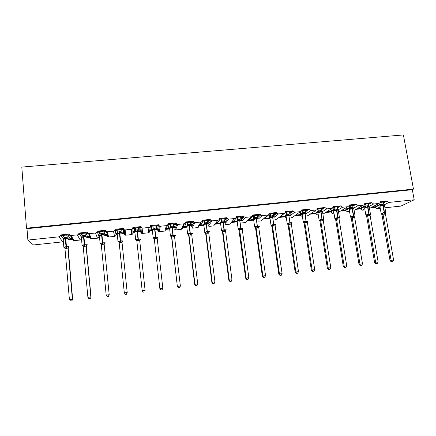 <?xml version="1.0" encoding="UTF-8"?>
<svg xmlns="http://www.w3.org/2000/svg" width="436" height="436" viewBox="0 0 436 436"><rect width="100%" height="100%" fill="white"/><g stroke="black" fill="none" stroke-linecap="round" stroke-linejoin="round"><path stroke-width="0.65" d="M69.27 234.764L61.051 235.62L61.394 236.078L63.144 235.898L63.106 235.407M27.877 240.067L58.92 236.83L62.839 241.855L33.468 244.961L27.877 240.067L26.999 228.677L412.325 189.704L414.2 199.786L388.945 202.418L387.206 201.04L380.138 201.775L380.039 202.647L378.933 203.459L373.608 204.015L371.859 202.636L364.725 203.372L364.687 204.081L363.499 205.073L358.125 205.634L356.365 204.244L349.165 204.991L349.171 205.492L347.923 206.697L342.494 207.264L340.729 205.868L333.464 206.62L332.199 208.337L326.722 208.904L324.945 207.503L317.615 208.277C317.664 209.231 317.234 209.803 316.329 209.989L310.797 210.566L309.015 209.16L301.608 209.929C301.663 210.888 301.227 211.465 300.306 211.662L294.725 212.245L292.932 210.828L285.455 211.602C285.504 212.572 285.062 213.155 284.13 213.346L278.495 213.934L276.898 213.095L276.697 212.512L269.148 213.297C269.192 214.267 268.745 214.855 267.802 215.052L262.112 215.646L260.624 214.981L260.303 214.212L252.684 215.008C252.722 215.984 252.264 216.572 251.316 216.768L245.572 217.368L244.193 216.85L243.751 215.934L236.061 216.73C236.094 217.717 235.631 218.305 234.672 218.507L228.867 219.112L227.597 218.703L227.042 217.668L219.275 218.474C219.303 219.461 218.834 220.055 217.864 220.256L212.005 220.867L210.833 220.545L210.168 219.417L202.326 220.235C202.353 221.226 201.873 221.826 200.892 222.028L194.979 222.643L193.895 222.387L193.132 221.188L185.213 222.011C185.229 223.009 184.744 223.608 183.752 223.815L177.784 224.436L176.776 224.229L175.926 222.97L167.925 223.804C167.942 224.807 167.451 225.412 166.448 225.619L160.415 226.246L159.478 226.082L158.551 224.774L150.475 225.614C150.485 226.627 149.984 227.232 148.97 227.439L142.877 228.077L142.005 227.941L141.002 226.6L132.844 227.445C132.849 228.459 132.342 229.074 131.318 229.282L125.165 229.925L124.347 229.816L123.279 228.437L115.044 229.292C115.039 230.317 114.521 230.933 113.491 231.14L107.278 231.789L106.504 231.696L105.381 230.295L97.059 231.162C97.054 232.186 96.525 232.808 95.484 233.02L89.206 233.674L88.475 233.598L87.304 232.17L78.894 233.047C78.883 234.078 78.349 234.704 77.292 234.917L70.261 235.516L69.041 234.067L60.55 234.95L61.051 235.62M69.673 235.217L68.043 235.386L70.043 238.35L71.733 238.17M68.043 235.386L68 234.895M72.016 238.601L68.452 238.977M70.954 235.576L74.234 240.645L73.58 240.59L72.42 239.217L68.512 239.631M87.532 232.868L79.27 233.723L79.526 234.192L81.26 234.012L81.216 233.522M78.894 233.047L79.27 233.723M87.838 233.325L86.11 233.505L87.554 236.514L89.227 236.334M86.11 233.505L86.061 233.02M89.434 236.77L86.579 237.07M89.206 233.674L91.527 238.819L90.835 238.748L89.723 237.397L86.639 237.718M105.577 230.987L97.31 231.848L97.479 232.323L99.195 232.143L99.152 231.658M97.059 231.162L97.321 231.887M105.708 231.462L103.997 231.641L104.896 234.688L106.558 234.514M103.997 231.641L103.948 231.156M106.678 234.96L104.526 235.184M99.381 235.729L98.738 235.794L98.967 236.421L99.446 236.372M107.278 231.789L108.651 237.004L107.921 236.922L106.858 235.593L104.591 235.827M123.279 228.437L123.355 229.14L115.169 229.99L115.257 230.47L116.957 230.29L116.908 229.81M115.044 229.292L115.169 229.99M123.355 229.14L123.404 229.619L121.709 229.799L122.075 232.884L123.72 232.715L123.829 233.805L122.363 233.958M123.404 229.619L123.72 232.715M121.709 229.799L121.66 229.314M123.764 233.162L122.298 233.315M117.208 233.854L115.9 233.99L116.014 234.628L117.273 234.492M141.002 226.6L140.959 227.309L132.855 228.153L132.86 228.638L134.544 228.459L134.49 227.979M132.849 227.756L132.855 228.153M140.959 227.309L140.926 227.799L139.248 227.974L139.106 230.786M140.926 227.799L140.714 230.927L139.662 231.042M138.703 227.543L139.057 230.786M139.248 227.974L139.193 227.494M140.714 230.927L140.643 232.034L139.961 232.105M140.686 231.385L139.891 231.467M139.738 231.216L139.307 230.764L137.084 230.791L137.138 231.238L132.893 232.203L132.904 232.846L134.92 232.633M158.551 224.774L158.388 225.494L150.393 226.328M158.388 225.494L158.273 225.99L156.611 226.164L156.143 228.377M158.273 225.99L157.554 229.162L157.091 229.211M156.611 226.164L156.562 225.685M157.554 229.162L157.358 230.017M152.322 230.159L149.733 230.431L149.63 231.085L152.393 230.797M175.926 222.97L175.648 223.701L167.855 224.513M175.648 223.701L175.457 224.202L173.811 224.371L173.277 225.826M175.457 224.202L174.275 227.287M173.811 224.371L173.757 223.897M174.422 227.554L174.046 227.118L171.92 227.14L171.997 227.576L169.626 228.36L166.41 228.677L166.203 229.341L169.697 228.971M193.132 221.188L192.739 221.924L185.142 222.714M192.739 221.924L192.472 222.431L190.843 222.6L190.347 223.564M192.472 222.431L190.99 225.232M190.843 222.6L190.788 222.126M186.75 226.54L182.929 226.943L182.619 227.614L186.826 227.167M210.168 219.417L209.667 220.164L202.26 220.932M209.667 220.164L209.324 220.676L207.71 220.839L207.269 221.515M209.324 220.676L207.64 223.183L208.005 223.793L206.408 223.521L203.874 224.099M207.71 220.839L207.65 220.371M203.71 224.758L199.296 225.221L198.887 225.897L203.786 225.379M227.042 217.668L226.431 218.42L219.21 219.172M226.431 218.42L226.017 218.937L224.42 219.101L224.039 219.581M226.017 218.937L224.273 221.096M224.42 219.101L224.355 218.638M220.502 222.992L215.515 223.515L215.003 224.202L220.583 223.614M243.751 215.934L243.037 216.692L236.001 217.422M243.037 216.692L242.547 217.215L240.65 217.717M242.547 217.215L240.83 219.041M240.966 217.379L240.901 216.915M237.135 221.243L231.761 221.81M237.222 221.859L231.151 222.502M260.303 214.212L259.485 214.981L252.629 215.695M259.485 214.981L258.924 215.509L257.109 215.902M258.924 215.509L257.273 217.057M253.316 215.624L253.768 218.872M257.354 215.673L257.289 215.21M253.605 219.51L247.942 220.109M253.692 220.126L247.234 220.807M276.697 212.512L275.775 213.286L269.099 213.983M275.775 213.286L275.143 213.82L273.416 214.131M271.012 216.174L269.9 217.362M275.143 213.82L273.568 215.15M269.159 214.501L269.579 217.395M273.59 213.983L273.525 213.52M269.977 218.18L263.17 219.128M269.922 217.798L263.971 218.42M292.932 210.828L291.913 211.607L285.411 212.283M291.913 211.607L291.215 212.147L289.569 212.387M286.572 214.708L285.22 215.755L286.07 215.667M291.215 212.147L289.711 213.302M284.839 213.171L285.22 215.755M289.678 212.305L289.608 211.847M279.852 216.752L286.065 216.098L285.133 216.812L278.958 217.466M309.015 209.16L307.898 209.945L301.57 210.604M307.898 209.945L307.135 210.49L305.576 210.67M302.519 212.85L300.72 214.125L302.094 213.983M307.135 210.49L305.701 211.498M300.366 211.798L300.72 214.125M305.609 210.648L305.538 210.19M302.055 214.076L300.464 215.199L294.6 215.815M301.489 214.479L295.592 215.095M324.945 207.503L323.735 208.299L317.572 208.942M323.735 208.299L322.902 208.844L321.43 208.997M318.318 211.035L316.084 212.512L317.55 212.359L315.664 213.596L310.105 214.185M322.902 208.844L321.55 209.738M318.389 211.809L317.55 212.359M315.746 210.392L316.084 212.512M316.776 212.872L311.184 213.46M340.729 205.868L339.426 206.669L333.431 207.291M339.426 206.669L337.142 207.362M333.976 209.264L331.305 210.915L332.761 210.762L330.722 212.01L325.463 212.566M338.527 207.22L337.246 208.005M334.096 209.945L332.761 210.762M331.006 209.084L331.305 210.915M331.921 211.275L326.629 211.836M356.365 204.244L354.969 205.051L349.138 205.656M354.969 205.051L352.708 205.743M349.487 207.525L346.386 209.329L347.83 209.176L345.65 210.441L340.685 210.964M354.01 205.607L352.806 206.304M349.514 208.795L349.596 208.163L347.83 209.176M346.124 207.754L346.386 209.329M346.931 209.7L341.938 210.223M371.859 202.636L370.366 203.449L364.698 204.037M370.366 203.449L368.131 204.135M364.861 205.819L361.34 207.759L362.768 207.612L360.447 208.882L355.771 209.373M369.347 204.01L368.218 204.626M364.965 206.408L362.768 207.612M361.106 206.402L361.34 207.759M361.809 208.136L357.111 208.631M63.95 236.999L63.144 235.898M61.394 236.078L63.422 238.781M82.208 235.789L81.26 234.012M79.526 234.192L81.396 237.157M100.035 234.568L99.195 232.143M97.479 232.323L98.58 235.353L99.408 235.266M117.426 233.135L116.957 230.29M115.257 230.47L115.818 233.543L117.235 233.396M132.86 228.638L132.893 231.75L134.522 231.581L134.544 228.459M150.344 226.453L149.804 229.974L151.417 229.805L151.902 226.17M150.289 226.824L151.957 226.649M167.538 225.058L166.552 228.213L168.154 228.05L169.141 224.377M167.566 225.02L169.195 224.851M184.499 223.548L183.147 226.475L184.733 226.306L186.216 222.6M184.859 223.221L186.276 223.074M201.296 221.935L199.584 224.747L201.16 224.584L203.127 220.845M201.982 221.439L203.187 221.314M217.951 220.245L215.869 223.036L217.428 222.872L219.935 219.57L219.875 219.101M218.943 219.673L219.935 219.57M232.186 221.325L233.549 221.183L236.525 217.842L236.465 217.379M235.734 217.924L236.525 217.842M248.438 219.619L249.523 219.504L252.962 216.131L252.896 215.667M252.368 216.191L252.962 216.131M265.344 217.842L269.235 214.436L269.17 213.972M268.843 214.474L269.235 214.436M281.024 216.196L285.324 212.512M387.206 201.04L385.626 201.863L380.116 202.435M385.626 201.863L383.418 202.544M380.094 204.146L376.154 206.206L377.576 206.054L375.113 207.34L370.72 207.798M384.547 202.424L383.495 202.974M380.192 204.691L377.576 206.054M375.952 205.034L376.154 206.206M376.557 206.582L372.142 207.046M58.92 236.83C59.988 236.617 60.528 235.99 60.55 234.95M62.839 241.855L63.378 241.708M380.012 206.991L376.769 208.648L380.236 208.283M384.928 207.787L400.913 206.097L414.2 199.786M376.769 208.648L375.113 207.34M364.769 208.768L362.114 210.201L364.959 209.896M362.114 210.201L360.447 208.882M349.383 210.593L347.323 211.765L349.541 211.531M347.323 211.765L345.65 210.441M333.862 212.463L332.406 213.34L333.976 213.177M332.406 213.34L330.722 212.01M322.929 214.299L323.599 213.738M318.198 214.392L317.353 214.932L318.269 214.834M317.353 214.932L315.664 213.596M307.086 216.016L308.519 215.253M302.164 216.539L300.464 215.199M291.101 217.711L292.158 217.597L293.303 216.763M286.381 218.136L285.133 216.812M274.963 219.417L276.746 219.226L277.945 218.273M270.151 219.373L269.661 218.441M258.668 221.139L261.186 220.872L262.45 219.76M242.22 222.878L245.49 222.534L246.798 221.237M225.614 224.638L229.647 224.208L230.982 222.687M208.849 226.409L213.656 225.903L215.003 224.202M191.922 228.197L197.519 227.608C198.456 227.412 198.909 226.845 198.887 225.897M177.784 224.436L175.561 229.93L181.234 229.331C182.177 229.134 182.64 228.562 182.619 227.614M175.561 229.93L174.803 229.827M160.415 226.246L159.069 231.674L164.797 231.069C165.745 230.873 166.214 230.295 166.203 229.341M159.069 231.674L158.181 231.516L157.445 230.78M142.877 228.077L142.419 233.434L148.202 232.824C149.161 232.628 149.641 232.045 149.63 231.085M142.419 233.434L141.591 233.309L140.643 232.034M125.165 229.925L125.617 235.211L131.454 234.595C132.424 234.394 132.904 233.816 132.904 232.846M125.617 235.211L124.838 235.108L123.829 233.805M108.651 237.004L114.543 236.383C115.524 236.181 116.014 235.598 116.014 234.628M91.527 238.819L97.473 238.187C98.465 237.985 98.961 237.397 98.967 236.421M74.234 240.645L80.24 240.013L81.521 239.211M99.893 231.581L100.16 234.312M117.099 229.788L117.442 233.124M26.999 228.677L26.503 228.192L21.8 167.081L403.393 134.937L413.481 189.11L412.325 189.704M26.503 228.192L413.481 189.11M376.65 206.539L376.579 206.163M361.902 208.086L361.836 207.71M347.023 209.645L346.958 209.269M332.009 211.22L331.949 210.85M316.863 212.812L316.803 212.436M301.581 214.414L301.521 214.043M98.585 235.375L98.738 235.794M89.544 236.759L89.445 235.718M215.869 223.036L215.515 223.515M199.584 224.747L199.296 225.221M183.147 226.475L182.929 226.943M166.552 228.213L166.41 228.677M149.804 229.974L149.733 230.431M132.893 231.75L132.893 232.203M115.818 233.543L115.9 233.99M384.634 202.38L384.563 201.972M61.263 235.903L61.236 235.598M369.439 203.961L369.368 203.552M354.097 205.552L354.032 205.149M338.619 207.16L338.554 206.757M322.994 208.784L322.929 208.381M307.227 210.425L307.162 210.021M291.308 212.076L291.248 211.678M275.241 213.738L275.181 213.351M259.017 215.422L258.962 215.035M242.645 217.112L242.59 216.741M226.11 218.823L226.061 218.458M209.416 220.54L209.373 220.191M192.559 222.262L192.521 221.946M384.258 205.04L380.192 205.596M391.354 261.834L392.776 261.595L391.354 261.834L390.051 260.657L381.958 214.719L381.358 213.787L382.546 212.937L384.459 213.051L385.702 212.599L385.538 213.193M390.051 260.657L391.136 260.352L382.993 214.223L381.958 214.719L381.44 213.847M391.79 261.714L391.136 260.352L393.604 260.052L385.44 213.962L382.993 214.223M383.337 202.102L383.702 204.162L384.399 205.274M380.165 205.607L380.236 204.898L381.244 204.37L383.702 204.162M379.881 202.925L380.23 204.909M380.901 202.353L381.255 204.375L380.726 205.432M381.249 205.601L381.26 204.419M382.546 212.937L382.982 214.18M385.702 212.599L385.429 213.918M393.604 260.052L392.776 261.595M368.954 206.626L364.899 207.198M375.897 263.726L377.303 263.486L375.897 263.726L374.606 262.543L366.671 216.365L366.066 215.428L367.194 214.583L368.823 214.73L370.382 214.24L370.208 214.866M374.606 262.543L375.63 262.243L367.646 215.88L366.681 216.37L366.147 215.471M376.306 263.606L375.63 262.243L378.126 261.938L370.11 215.564L367.646 215.88M368.055 203.688L368.415 205.765L369.107 206.877M364.916 207.193L364.987 206.495L365.935 205.972L368.415 205.765M364.6 204.304L365.243 206.571L364.627 207.95M365.597 203.944L365.946 205.977L365.417 207.035M365.924 207.214L365.951 206.021M367.194 214.583L367.641 215.831M370.382 214.24L370.11 215.564M378.126 261.938L377.303 263.486M353.503 208.228L353.667 208.501L352.266 208.228L349.47 208.817M360.294 265.633L361.684 265.399L360.294 265.633L359.019 264.439L351.247 218.027L350.631 217.09L351.699 216.245L353.334 216.392L354.915 215.902L354.735 216.556M359.019 264.439L359.978 264.151L352.163 217.542L351.252 218.033L350.724 217.123M360.676 265.519L359.978 264.151L362.496 263.84L354.648 217.232L352.163 217.542M352.637 205.296L352.986 207.378L353.667 208.501M349.596 208.163L350.484 207.59L352.986 207.378M349.176 205.656L349.601 208.272M350.152 205.552L350.495 207.59L349.961 208.659M350.457 208.839L350.5 207.64M351.699 216.245L352.152 217.499M354.915 215.902L354.648 217.232M362.496 263.84L361.684 265.399M337.905 209.847L338.085 210.136L336.663 209.863L333.894 210.452M344.538 267.562L345.917 267.323L344.538 267.562L343.285 266.358L344.184 266.074L336.532 219.226L335.687 219.711L335.05 218.763L336.063 217.924L338.004 218.038L339.306 217.575L339.121 218.267M343.285 266.358L335.671 219.662L335.153 218.79M344.898 267.448L344.184 266.074L346.724 265.764L339.039 218.91L336.527 219.237L335.687 218.398M337.072 206.915L337.48 209.22L338.085 210.136M335.982 209.002L336.532 210.299L333.622 210.986L334.467 209.536L333.987 210.403L334.058 209.732L334.886 209.22L337.415 209.008M333.649 207.269L334.063 209.83M334.559 207.176L334.897 209.226M334.848 210.474L334.903 209.269M336.063 217.924L336.521 219.183M339.306 217.575L339.039 218.91M346.724 265.764L345.917 267.323M322.166 211.471L322.357 211.787L320.918 211.515L318.176 212.103M328.64 269.508L329.998 269.274L328.64 269.508L327.398 268.298L319.964 221.357L319.321 220.453L320.275 219.613L321.921 219.76L323.556 219.264L323.354 219.995M327.398 268.298L328.232 268.02L320.754 220.927L319.959 221.401L319.441 220.474M328.973 269.399L328.232 268.02L330.799 267.704L323.289 220.627L320.754 220.927M321.359 208.544L321.703 210.692L322.357 211.787M318.313 212.016L318.378 211.373L319.147 210.866L321.697 210.653M317.98 208.899L318.373 211.384M318.825 208.811L319.152 210.871L318.623 211.945M319.087 212.13L319.163 210.915M320.275 219.613L320.743 220.878M323.556 219.264L323.283 220.605M330.799 267.704L329.998 269.274M306.334 213.193L306.481 213.455L305.02 213.182L302.306 213.765M312.585 271.47L313.931 271.236L312.585 271.47L311.364 270.249L312.132 269.982L304.824 222.638L304.105 223.112L303.451 222.158L304.344 221.325L306.301 221.439L307.653 220.97L307.44 221.739M311.364 270.249L304.099 223.107L303.663 222.284M312.895 271.361L312.132 269.982L314.721 269.666L307.38 222.316L304.824 222.638M305.5 210.196L305.827 212.31L306.481 213.455M302.497 213.64L302.551 213.035L303.26 212.528L305.827 212.31M302.159 210.544L302.48 213.678M302.944 210.463L303.254 212.735L302.731 213.613M303.183 213.798L303.271 212.583M304.344 221.325L304.818 222.594M307.653 220.97L307.38 222.316M314.721 269.666L313.931 271.236M290.305 214.866L290.458 215.133L288.975 214.866L286.288 215.449M296.382 273.454L297.706 273.219L296.382 273.454L295.177 272.222L288.087 224.834L287.428 223.881L288.256 223.047L290.223 223.167L291.597 222.692L291.379 223.505M295.177 272.222L295.875 271.96L288.746 224.371L288.092 224.84L287.678 224.033M296.66 273.35L295.875 271.96L298.491 271.644L291.335 224.093L288.746 224.371L287.923 223.526M289.493 211.863L289.815 213.989L290.458 215.133M286.534 215.275L287.215 214.207L289.815 213.989M286.196 212.207L286.572 214.719M286.91 212.13L287.226 214.212L286.692 215.297M287.128 215.488L287.231 214.261M288.256 223.047L288.741 224.322M291.597 222.692L291.324 224.044M298.491 271.644L297.706 273.219M274.031 216.43L274.282 216.834L272.773 216.561L270.118 217.144M280.016 275.454L281.324 275.225L280.016 275.454L278.833 274.217L271.922 226.578L271.252 225.619L272.02 224.791L273.677 224.943L275.389 224.431L275.16 225.292M278.833 274.217L279.465 273.961L272.516 226.12L271.922 226.578L271.546 225.799M280.272 275.356L279.465 273.961L282.103 273.639L275.121 225.788L272.516 226.12M273.334 213.542L273.645 215.678L274.282 216.834M270.08 213.88L270.445 216.409L271.023 215.902L273.645 215.678M270.729 213.814L271.034 215.907L270.494 216.997M270.914 217.188L271.039 215.951M272.02 224.791L272.505 226.071M275.389 224.431L275.121 225.788M282.103 273.639L281.324 275.225M258.265 218.703L257.992 218.311L256.423 218.278L253.796 218.861M263.497 277.476L264.788 277.247L263.497 277.476L262.33 276.228L255.6 228.333L254.913 227.347L255.627 226.551L257.605 226.666L259.028 226.186L259.137 226.813M262.33 276.228L262.892 275.983L256.128 227.881L255.605 228.339L255.262 227.592M263.726 277.378L262.892 275.983L265.562 275.656L258.761 227.548L256.128 227.881L255.316 227.031M257.017 215.237L257.322 217.39L257.949 218.55M253.806 215.575L254.166 218.114L254.679 217.613L257.322 217.39M254.39 215.509L254.684 217.619L254.15 218.714M254.553 218.905L254.689 217.662M255.627 226.551L256.123 227.837M259.028 226.186L258.761 227.548M265.562 275.656L264.788 277.247M241.811 220.436L241.522 220.038L239.909 220.011L237.315 220.589M246.814 279.514L248.089 279.291L246.814 279.514L245.67 278.261L246.16 278.021L239.582 229.663L239.13 230.115L238.416 229.118L239.075 228.322L241.059 228.442L242.509 227.957L242.334 228.747M245.67 278.261L238.819 229.407M247.016 279.422L246.16 278.021L248.852 277.694L242.242 229.331L239.582 229.674L238.781 228.807M240.547 216.954L240.841 219.112L241.457 220.278M237.386 217.281L237.729 219.831L238.176 219.341L240.841 219.112M237.893 217.226L238.181 219.341M238.029 220.638L238.187 219.39M239.075 228.322L239.577 229.614M242.509 227.957L242.242 229.331M248.852 277.694L248.089 279.291M225.205 222.191L224.9 221.782L223.243 221.755L220.676 222.338M229.974 281.574L231.227 281.351L229.974 281.574L228.84 280.31L222.491 231.903L221.755 230.9L222.365 230.115L224.36 230.235L225.832 229.745L225.652 230.573M228.84 280.31L229.265 280.081L222.878 231.462L222.496 231.908L222.055 230.998M230.143 281.487L229.265 280.081L231.985 279.748L225.565 231.124L222.878 231.462L222.082 230.6M223.919 218.681L224.208 220.856L224.813 222.028M220.801 219.003L221.139 221.57L221.515 221.085L224.208 220.856M221.237 218.959L221.515 221.085L220.981 222.191M221.352 222.393L221.521 221.134M222.365 230.115L222.872 231.412M225.832 229.745L225.565 231.124M231.985 279.748L231.227 281.351M212.964 283.656L214.196 283.433L212.964 283.656L211.852 282.381L205.699 233.712L204.936 232.704L205.487 231.925L207.165 232.083L208.991 231.549L209.187 231.985L208.8 232.426M211.852 282.381L212.201 282.157L206.015 233.276L205.699 233.718L205.476 233.118M213.1 283.569L212.201 282.157L214.948 281.825L208.724 232.938L206.015 233.276L205.22 232.41M207.127 220.425L207.405 222.611L208.005 223.793M204.059 220.747L204.386 223.325L204.691 222.845L207.405 222.611M204.424 220.709L204.691 222.845L204.152 223.957M208.435 223.962L208.108 223.543M204.506 224.159L204.697 222.894M205.487 231.925L206.005 233.227M208.991 231.549L208.724 232.938M214.948 281.825L214.196 283.433M191.508 225.75L191.159 225.319L189.415 225.303L186.913 225.881M195.786 285.754L197.001 285.536L195.786 285.754L194.696 284.474L188.739 235.538L187.943 234.524L188.45 233.751L190.461 233.876L191.987 233.374L191.927 234.197M194.696 284.474L194.968 284.256L188.984 235.113L188.744 235.544L188.565 235.02M195.895 285.673L194.968 284.256L197.742 283.918L191.72 234.764L188.984 235.113L188.199 234.236M190.178 222.191L190.445 224.387L191.033 225.576M187.153 222.502L187.469 225.096L187.703 224.622L190.445 224.387M187.442 222.474L187.703 224.622L186.75 226.573M187.502 225.946L187.709 224.671M188.45 233.751L188.973 235.064M191.987 233.374L191.72 234.764M197.742 283.918L197.001 285.536M170.084 224.278L170.389 226.889L170.552 226.415L171.751 226.18L171.92 227.14L169.784 227.679M170.378 235.898L169.593 228.115L170.552 226.42L170.302 224.257M178.438 287.88L179.637 287.662L178.438 287.88L177.37 286.588L171.784 236.961L171.62 237.391L170.792 236.361L171.244 235.598L172.934 235.756L174.82 235.217L174.885 235.99M177.37 286.588L171.61 237.337M178.52 287.798L177.566 286.381L180.368 286.038L174.547 236.617L171.784 236.971L171.01 236.083M173.059 223.968L173.893 227.374M171.751 226.18L173.321 226.18M170.329 227.75L170.558 226.469M171.244 235.598L171.779 236.912M174.82 235.217L174.547 236.617M180.368 286.038L179.637 287.662M157.162 229.38L156.758 228.927L154.922 228.922L152.491 229.494M153.581 238.263L153.87 237.462L155.565 237.62L157.478 237.075L157.652 237.827M160.917 290.022L162.094 289.804L160.917 290.022L159.87 288.719L154.322 239.201M159.87 288.719L154.328 239.255M160.966 289.945L159.99 288.523L162.819 288.174L157.211 238.481L154.42 238.83M155.772 225.766L156.584 229.189M152.851 226.071L153.145 228.693L153.227 228.23L156.023 227.99M152.987 226.061L153.232 228.23L152.687 229.358M152.987 229.57L153.232 228.279M153.87 237.462L154.409 238.781M157.478 237.075L157.211 238.481M162.819 288.174L162.094 289.804M135.721 230.399L135.738 230.055L136.964 229.816L137.084 230.791L135.024 231.325M136.108 240.143L136.326 239.342L138.021 239.506L139.967 238.95L140.218 239.696M143.221 292.185L144.381 291.973L143.221 292.185L142.196 290.877L136.86 241.081M142.196 290.877L136.866 241.135M143.237 292.115L142.234 290.687L145.09 290.338L139.694 240.367L136.877 240.721L136.114 239.827M138.316 227.581L139.111 231.025M135.443 227.881L135.716 230.415M135.503 227.875L135.738 230.061M136.964 229.816L138.555 229.816M135.476 231.407L135.743 230.11M136.326 239.342L136.871 240.672M139.967 238.95L139.694 240.367M122.145 233.08L121.682 232.611L119.747 232.611L117.785 233.265L117.524 233.047L118.074 231.979M118.461 242.035L118.603 241.244L120.647 241.37L122.282 240.852L122.614 241.593M125.35 294.371L126.5 294.235L125.35 294.371L124.304 292.872L119.159 242.574L122.009 242.269L127.219 292.703L122.015 242.318M125.334 294.3L124.304 292.872L127.187 292.518L126.484 294.164M117.845 229.712L118.074 231.957L120.914 231.614M117.785 233.265L118.074 231.957M120.919 231.663L121.459 232.879M118.603 241.244L119.159 242.574M122.282 240.852L122.009 242.269M126.5 294.235L127.219 292.703M104.378 234.955L103.877 234.481L101.893 234.481L99.926 235.14L99.681 234.917L100.226 234.045M100.64 243.953L100.705 243.163L102.411 243.326L104.417 242.765L104.831 243.501M107.294 296.584L108.455 296.436L107.294 296.584L106.188 295.079L101.266 244.503L104.15 244.193L109.218 294.894L104.155 244.253L104.733 243.201M107.245 296.513L106.188 295.079L109.104 294.72L108.411 296.371M102.88 231.271L103.234 233.909L102.972 231.26M100.013 231.565L100.231 233.827L103.098 233.473L103.877 234.481M99.926 235.14L100.231 233.827M103.103 233.527L103.632 234.753M100.705 243.163L101.266 244.503M104.417 242.765L104.15 244.193M108.455 296.436L109.218 294.894M86.437 236.852L85.897 236.367L83.865 236.372L81.881 237.037L81.657 236.808L82.175 236.094M82.638 245.888L82.622 245.103L84.339 245.266L86.377 244.7L86.873 245.43L86.328 246.58L86.11 246.133L83.2 246.449L87.892 297.308L90.835 296.949L86.11 246.182M90.154 298.606L88.977 298.747L90.23 298.671L91.031 297.112L86.323 246.525M84.9 233.14L85.331 235.849M85.075 233.118L85.325 235.8M82.001 233.44L82.208 235.713L85.107 235.358L85.897 236.367M82.088 245.403L82.464 245.588M81.881 237.037L82.208 235.713M85.113 235.407L85.625 236.639M82.622 245.103L83.2 246.449M86.377 244.7L86.11 246.133M87.892 297.308L88.977 298.747M90.23 298.671L91.031 297.112M68.321 238.77L67.733 238.269L67.438 238.552L65.651 238.285L63.656 238.95L63.934 238.121M64.457 247.839L64.174 247.768L64.365 247.059L66.43 247.19L68.152 246.656L68.735 247.381L68.185 248.536L67.885 248.095L64.948 248.411L69.406 299.559L72.381 299.2L67.891 248.144M71.706 300.862L70.518 301.009L71.82 300.922L72.381 299.2L72.665 299.352L68.185 248.536M68.239 248.024L68.19 248.531M66.735 235.026L67.242 237.745M66.997 234.999L67.237 237.691M63.809 235.331L64.005 237.615L66.931 237.26L67.733 238.269M63.656 238.95L64.005 237.615M66.937 237.309L67.438 238.552M64.365 247.059L64.948 248.411M68.152 246.656L67.885 248.095M69.406 299.559L70.518 301.009M71.82 300.922L72.665 299.352M77.292 234.917L80.24 240.013M95.484 233.02L97.473 238.187M113.491 231.14L114.543 236.383M131.318 229.282L131.454 234.595M148.97 227.439L148.202 232.824M166.448 225.619L164.797 231.069M183.752 223.815L181.234 229.331M194.979 222.643L191.916 228.175M200.892 222.028L197.519 227.608M212.005 220.867L208.74 225.554M217.864 220.256L213.656 225.903M228.867 219.112L225.428 223.232M234.672 218.507L229.647 224.208M245.572 217.368L241.975 221.09M251.316 216.768L245.49 222.534M262.112 215.646L258.374 219.063M267.802 215.052L261.186 220.872M278.495 213.934L274.691 217.068M284.13 213.346L276.746 219.226M294.725 212.245L290.703 215.259M300.306 211.662L292.158 217.597M310.797 210.566L306.644 213.444M316.329 209.989L307.435 215.984M326.722 208.904L322.417 211.673M332.199 208.337L322.907 214.174M342.494 207.264L338.042 209.945M347.923 206.697L338.57 212.212M358.125 205.634L353.514 208.25M363.499 205.073L354.092 210.31M373.608 204.015L368.894 206.555M378.933 203.459L369.477 208.457M388.945 202.418L384.127 204.882M382.312 204.157L382.939 205.427L379.898 206.348M381.32 213.471L381.206 213.22L384.203 212.566L384.089 214.212M385.767 212.512L384.536 205.574L382.939 205.427L384.203 212.566L385.8 212.686L385.718 212.97M384.383 214.185L384.498 212.534L383.233 205.394L382.601 204.124M381.745 214.229L381.118 213.269L379.865 206.157L380.459 205.487L380.236 204.898M382.988 214.234L382.132 213.411M367.008 205.759L367.613 207.035L364.594 207.754L365.82 214.904L368.856 214.212L368.752 215.864M370.464 214.158L369.259 207.193L367.613 207.035L368.856 214.212L370.496 214.338L370.219 214.839M369.052 215.836L369.15 214.18L367.913 207.007L367.308 205.727M365.995 215.106L366.507 215.94M367.641 215.885L366.796 215.062M351.569 207.373L352.146 208.659L349.214 209.563M350.408 216.736L353.362 215.869L353.274 217.531M355.024 215.815L353.841 208.822L352.146 208.659L353.362 215.869L355.051 216.005L354.746 216.523M353.574 217.499L353.661 215.842L352.446 208.631L351.868 207.34M349.525 208.79L349.906 208.07L349.182 209.362L350.381 216.55L351.133 217.689M352.157 217.553L351.312 216.725M334.821 218.403L337.72 217.548L337.655 219.215M339.437 217.493L338.282 210.468C338.543 210.228 338.063 210.157 336.837 210.266L336.532 210.299L337.72 217.548L339.47 217.684L339.361 218.011M337.955 219.183L338.025 217.515L336.837 210.266L336.287 208.969M335.616 219.488L334.799 218.213L333.654 211.193M334.363 210.294L334.886 209.22M320.253 210.648L320.776 211.956L317.948 212.839M319.092 220.087L321.937 219.243L321.888 220.91M323.708 219.188L322.58 212.13C322.847 211.88 322.346 211.814 321.081 211.923L320.776 211.956L321.937 219.243L323.741 219.384L323.621 219.717M322.193 220.878L321.081 211.923L320.558 210.615M319.953 221.357L319.065 219.891L317.915 212.626L318.869 210.948L318.373 211.4M318.307 212.032L318.384 211.389M320.749 220.938L319.915 220.093M304.372 212.31L304.868 213.624L302.094 214.501M303.211 221.782L306.001 220.948L305.968 222.627M306.742 213.798C306.993 213.547 306.47 213.482 305.173 213.591L304.868 213.624L306.001 220.948L307.876 221.09M306.279 222.594L305.173 213.591L304.682 212.278M304.818 222.649L303.996 221.804M288.343 213.983L288.806 215.313L286.092 216.174M287.177 223.499L289.913 222.671L289.902 224.355M290.763 215.477L288.806 215.313L289.913 222.671L291.869 222.807M290.213 224.322L288.654 213.951M286.501 215.34L286.577 214.708M272.162 215.678L272.598 217.014L269.933 217.869M270.969 225.221L273.677 224.415L273.683 226.104M274.631 217.172L272.598 217.014L273.677 224.415L275.71 224.54M273.993 226.071L272.473 215.646M270.375 217.019L270.451 216.398M272.511 226.131L271.693 225.27M255.828 217.384L256.232 218.73L253.616 219.575M254.602 226.96L257.278 226.17L257.305 227.865M258.352 218.883L256.232 218.73L257.278 226.17L259.398 226.289M257.622 227.832L256.145 217.351M254.084 218.719L254.166 218.104M257.676 218.104L257.992 218.311M259.169 226.616L258.788 227.096M239.337 219.112L239.707 220.469L237.146 221.297M238.083 228.715L240.727 227.946L240.77 229.647M241.909 220.611L239.707 220.469L240.727 227.946L242.928 228.055M241.092 229.614L239.653 219.079M237.734 219.82L237.642 220.442L237.871 220.245L238.176 219.341M241.163 219.793L241.522 220.038M242.667 228.388L242.263 228.927M222.682 220.85L223.025 222.218L220.512 223.041M221.401 230.486L224.017 229.734L224.077 231.445M225.314 222.355L223.025 222.218L224.017 229.734L226.306 229.843M224.398 231.412L223.003 220.818M221.074 222.12L221.139 221.559M224.486 221.488L224.9 221.782M226.006 230.175L225.576 230.775M205.874 222.611L206.179 223.984L203.716 224.796M204.555 232.274L207.138 231.543L207.22 233.26M208.555 224.12L206.179 223.984L207.138 231.543L209.514 231.641M207.547 233.227L206.195 222.578M204.271 223.957L204.386 223.314M209.187 231.985L208.73 232.65M188.897 224.387L189.175 225.772L186.722 226.328L187.644 233.909L190.101 233.369L190.205 235.091M187.551 234.078L188.837 234.59M191.638 225.897L189.175 225.772L190.101 233.369L192.565 233.462M190.532 235.059L189.224 224.355M187.333 225.755L187.453 225.466M190.636 224.894L191.159 225.319M192.2 233.805L191.72 234.546M171.615 236.394L170.792 236.361L170.481 235.74L172.896 235.217L173.016 236.944M174.553 227.69L171.997 227.576L172.896 235.217L175.452 235.298M173.348 236.906L172.084 226.142M173.457 226.6L174.046 227.118M175.049 235.647L174.542 236.459M154.442 227.99L154.655 229.396L152.322 230.17M153.041 237.74L155.516 237.08L155.663 238.814M157.298 229.505L154.655 229.396L155.516 237.08L158.164 237.151M155.995 238.775L154.78 227.957M156.104 228.29L156.758 228.927M154.42 238.841L153.646 237.947M157.728 237.506L157.205 238.399M135.667 239.686L137.967 238.961L138.136 240.699M139.88 231.336L137.138 231.238L137.967 238.961L140.708 239.026M138.474 240.661L137.302 229.783M135.193 231.194L135.738 230.055M138.583 229.946L139.307 230.764M140.239 239.386L139.694 240.356M119.311 231.663L119.448 233.091L117.202 233.843M117.987 241.571L120.243 240.857L120.434 242.607M122.282 233.184L119.448 233.091L120.243 240.857L123.083 240.917M120.772 242.569L119.649 231.63M120.914 231.609L121.682 232.611M119.164 242.607L118.412 241.729M122.576 241.282L122.015 242.329M101.479 233.527L101.583 234.966L99.381 235.702M100.127 243.479L102.346 242.776L102.553 244.531M104.515 235.075L101.583 234.966L102.346 242.776L105.278 242.825M102.896 244.492L101.822 233.494M101.261 244.46L100.531 243.648M83.472 235.413L83.538 236.862L81.374 237.582M81.99 236.639L81.352 237.337L82.072 245.179L84.262 244.716L84.497 246.476M86.573 236.988L83.538 236.862L84.262 244.716L87.298 244.754M84.846 246.438L83.821 235.375M83.178 246.329L82.922 245.708M86.715 245.136L86.115 246.193M65.28 237.315L65.307 238.775L63.187 239.484M63.863 247.348L65.999 246.672L66.256 248.438M68.447 238.912L65.307 238.775L65.999 246.672L69.133 246.705M66.604 248.4L65.634 237.277M64.91 248.226L64.223 247.55M68.512 247.087L67.891 248.155M309.037 209.28L305.723 211.624M302.039 214.223L300.491 215.319M293.03 211.193L289.766 213.689M286.136 216.469L285.226 217.166M276.898 213.095L273.672 215.798M260.624 214.981L257.518 217.869M244.193 216.85L241.261 219.929M227.597 218.703L225.003 221.87M210.833 220.545L208.484 223.979M193.895 222.387L191.704 226.426M176.776 224.229L174.749 229.369M159.478 226.082L158.181 231.516M142.005 227.941L141.591 233.309M124.347 229.816L124.838 235.108M106.504 231.696L107.921 236.922M88.475 233.598L90.835 238.748M70.261 235.516L73.58 240.59M353.634 208.337L353.819 208.621M338.058 209.956L338.26 210.261M322.335 211.596L322.553 211.918M303.282 212.708L302.061 214.283L303.189 221.673L304.432 222.883L304.813 222.578M307.74 221.444L307.865 221.096M306.454 213.242L306.704 213.591M287.242 214.539L286.06 215.951L287.171 223.483L288.463 224.436L288.719 224.235M291.706 223.183L291.837 222.823M290.452 214.921L290.708 215.275M271.039 216.343L269.9 217.64L270.969 225.02L271.252 225.592L272.473 225.908M275.525 224.938L275.666 224.573M274.124 216.556L274.566 216.981M254.679 218.136L253.583 219.341L254.624 226.764L254.913 227.347L256.063 227.603M259.186 226.704L259.338 226.333M238.16 219.935L237.113 221.063L238.121 228.524L238.416 229.113L239.5 229.32M242.699 228.491L242.857 228.11M221.477 221.739L220.48 222.801L221.461 230.301L221.755 230.9L222.774 231.058M226.055 230.295L226.219 229.908M204.637 223.554L203.683 224.556L204.936 232.704M209.247 232.11L209.422 231.718M204.936 232.699L205.89 232.813M192.281 233.947L192.461 233.549M187.627 225.379L187.158 225.739M175.152 235.8L175.337 235.396M170.454 227.216L170.018 227.538M154.224 238.214L153.461 238.214L153.156 237.587L152.295 229.925L153.107 229.069M157.859 237.669L158.05 237.26M136.664 240.056L135.961 240.089L135.651 239.457L134.828 231.75L135.591 230.938M140.397 239.56L140.594 239.146M118.93 241.92L118.232 241.947L117.971 241.342L117.18 233.592L117.9 232.819M122.761 241.462L122.963 241.043M101.016 243.806L100.433 243.893L100.111 243.25L99.354 235.456L100.035 234.721M104.956 243.386L105.163 242.966M86.971 245.332L87.184 244.901M64.648 247.637L64.174 247.768L63.847 247.125L63.166 239.239L63.76 238.574M68.806 247.288L69.03 246.858"/></g></svg>
